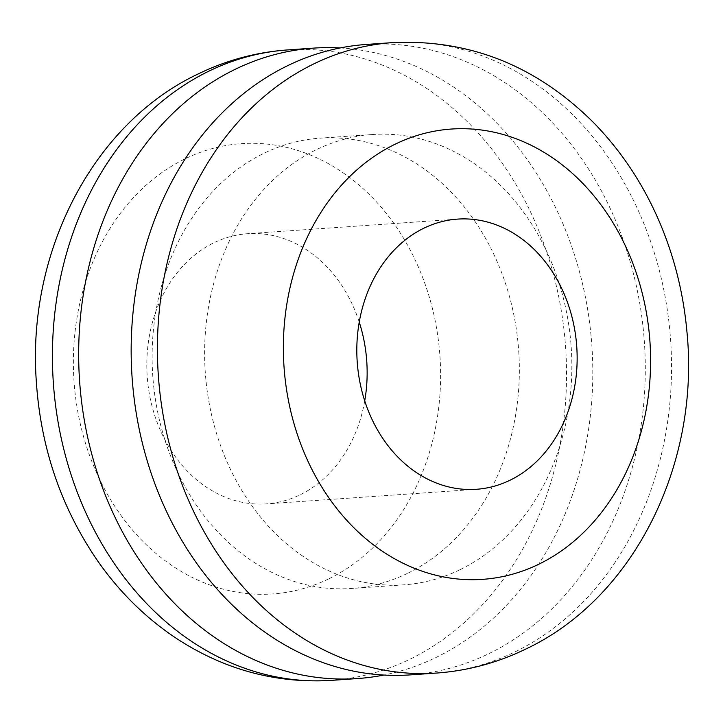 <?xml version="1.0" encoding="UTF-8"?>
<svg xmlns="http://www.w3.org/2000/svg" width="723" height="723" viewBox="0 0 723 723"><rect width="100%" height="100%" fill="white"/><g stroke="black" fill="none" stroke-linecap="round" stroke-linejoin="round"><path stroke-width="0.54" stroke-dasharray="3.62 2.71" d="M340.181 47.944A315.978 256.746 -94 0 1 588.097 312.237A315.978 256.746 -94 0 1 435.888 657.532A315.978 256.746 -94 0 1 383.786 675.056M459.774 569.823A225.703 183.389 -94 0 1 403.886 584.835A225.703 183.389 -94 0 1 210.004 407.537A225.703 183.389 -94 0 1 316.692 149.525A225.703 183.389 -94 0 1 372.58 134.514A225.703 183.389 -94 0 1 566.461 311.812A225.703 183.389 -94 0 1 459.774 569.823M407.275 573.475A225.703 183.389 -94 0 1 351.387 588.486A225.703 183.389 -94 0 1 157.506 411.188A225.703 183.389 -94 0 1 264.193 153.177A225.703 183.389 -94 0 1 320.081 138.165A225.703 183.389 -94 0 1 513.963 315.463A225.703 183.389 -94 0 1 407.275 573.475M366.317 44.455A315.978 256.746 -94 0 1 637.758 292.67A315.978 256.746 -94 0 1 488.387 653.881A315.978 256.746 -94 0 1 410.149 674.893M364.717 400.885A135.418 110.032 -94 0 1 299.909 494.894A135.418 110.032 -94 0 1 266.38 503.895A135.418 110.032 -94 0 1 150.05 397.514A135.418 110.032 -94 0 1 214.062 242.711A135.418 110.032 -94 0 1 247.591 233.71A135.418 110.032 -94 0 1 359.241 322.115M287.564 49.932A315.978 256.746 -94 0 1 559.006 298.138A315.978 256.746 -94 0 1 409.643 659.358A315.978 256.746 -94 0 1 331.405 680.37M328.522 578.951A225.703 183.389 -94 0 1 87.881 450.619A225.703 183.389 -94 0 1 185.44 158.653A225.703 183.389 -94 0 1 426.091 286.977A225.703 183.389 -94 0 1 328.522 578.951M392.562 42.63A315.978 256.746 -94 0 1 664.003 290.845A315.978 256.746 -94 0 1 514.64 652.056A315.978 256.746 -94 0 1 436.403 673.068M403.886 584.835L351.387 588.486M457.587 219.105L247.591 233.71M476.376 489.29L266.38 503.895M372.58 134.514L320.081 138.165"/><path stroke-width="1.08" d="M383.786 675.056A315.978 256.746 -94 0 1 357.65 678.545A315.978 256.746 -94 0 1 86.209 430.33A315.978 256.746 -94 0 1 235.581 69.119A315.978 256.746 -94 0 1 313.818 48.107A315.978 256.746 -94 0 1 340.181 47.944M410.149 674.893A315.978 256.746 -94 0 1 138.708 426.687A315.978 256.746 -94 0 1 288.079 65.468A315.978 256.746 -94 0 1 366.317 44.455L392.562 42.63A315.978 256.746 -94 0 0 314.324 63.642A315.978 256.746 -94 0 0 164.961 424.862A315.978 256.746 -94 0 0 436.403 673.068L410.149 674.893M359.241 322.115A135.418 110.032 -94 0 1 364.717 400.885M424.058 228.107A135.418 110.032 -94 0 1 457.587 219.105A135.418 110.032 -94 0 1 573.917 325.486A135.418 110.032 -94 0 1 509.905 480.289A135.418 110.032 -94 0 1 476.376 489.29A135.418 110.032 -94 0 1 360.045 382.919A135.418 110.032 -94 0 1 424.058 228.107M357.65 678.545L331.405 680.37A315.978 256.746 -94 0 1 59.964 432.155A315.978 256.746 -94 0 1 209.327 70.944A315.978 256.746 -94 0 1 287.564 49.932L313.818 48.107M538.527 564.347A225.703 183.389 -94 0 1 297.876 436.023A225.703 183.389 -94 0 1 395.445 144.049A225.703 183.389 -94 0 1 636.086 272.381A225.703 183.389 -94 0 1 538.527 564.347M331.405 680.37C276.249 683.669 224.835 669.85 177.18 638.906C146.769 618.825 120.614 593.339 98.744 562.449C61.157 508.35 40.289 447.176 36.15 378.951C27.718 251.577 92.869 123.452 198.617 73.737C226.905 60.081 256.548 52.146 287.564 49.932M436.403 673.068C467.42 670.854 497.063 662.919 525.341 649.263C634.911 597.885 700.424 462.359 686.85 330.89C683.217 291.586 673.601 254.153 658.02 218.599C641.97 182.232 620.587 150.339 593.854 122.91C536.638 65.766 469.534 39.006 392.562 42.63"/></g></svg>
